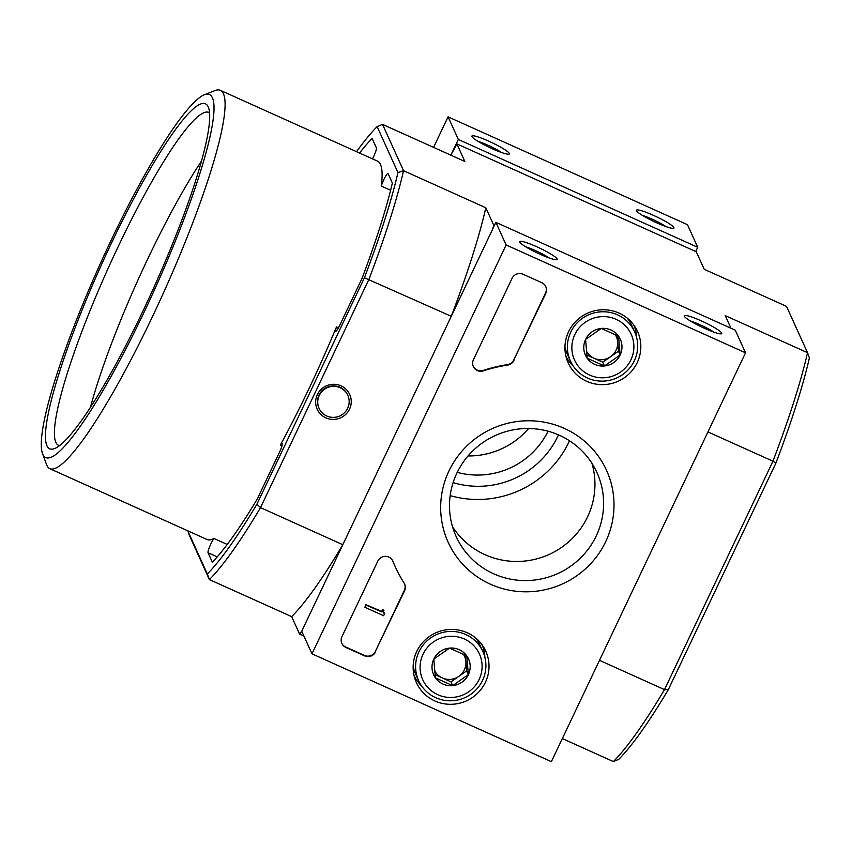 <?xml version="1.0" encoding="UTF-8"?>
<svg xmlns="http://www.w3.org/2000/svg" width="852" height="852" viewBox="0 0 852 852"><rect width="100%" height="100%" fill="white"/><g stroke="black" fill="none" stroke-linecap="round" stroke-linejoin="round"><path stroke-width="1.28" d="M695.711 251.5L697.713 247.293L458.323 139.451L450.857 155.16L456.896 143.913L464.841 161.465L382.548 124.392L403.539 170.698L485.821 207.771L493.777 225.311L492.349 229.784L451.272 316.294L364.432 277.763L256.899 504.224A257.304 38.83 114.3 0 1 207.324 573.971L187.781 530.828M569.509 440.782A99.599 97.607 -24.4 0 1 450.165 495.619M562.341 738.567L613.365 761.56A261.457 39.458 -65.7 0 0 664.507 689.619L599.488 660.332M613.365 761.56L618.786 759.324A257.304 38.83 -65.7 0 0 668.362 689.577L664.507 689.619L772.956 461.209L707.948 431.932M256.899 504.224L260.52 507.632L368.98 279.232A261.457 39.458 114.3 0 0 403.539 170.698L397.937 172.541A257.304 38.83 114.3 0 1 364.432 277.763M188.409 533.256L209.39 579.573A261.457 39.458 114.3 0 0 260.52 507.632L342.813 544.705L301.736 631.215L299.627 634.186L291.682 616.646L209.39 579.573L207.324 573.971M341.045 385.86A17.86 17.498 -24.4 0 1 343.601 416.138A17.86 17.498 -24.4 0 1 315.719 403.571A17.86 17.498 -24.4 0 1 341.045 385.86M668.362 689.577L775.895 463.115A257.304 38.83 -65.7 0 0 809.4 357.893L807.515 352.685L725.222 315.613L730.941 328.244M281.98 445.852L280.351 445.117A8.296 1.257 114.3 0 1 282.182 443.242A8.296 1.257 114.3 0 1 279.456 452.316L257.283 498.995A244.854 36.956 114.3 0 1 212.35 562.213L208.058 552.756A8.296 1.257 114.3 0 1 209.816 546.26A8.296 1.257 114.3 0 1 213.99 538.485A207.505 31.322 114.3 0 1 207.004 539.486L49.895 468.717A207.505 31.322 -65.7 0 0 157.993 304.846A207.505 31.322 -65.7 0 0 223.373 93.677A207.505 31.322 -65.7 0 0 220.359 90.333A207.505 31.322 -65.7 0 0 214.992 90.578L204.32 94.774A199.208 30.065 -65.7 0 0 100.238 263.8A199.208 30.065 -65.7 0 0 42.6 453.765A199.208 30.065 -65.7 0 0 143.136 314.207A199.208 30.065 -65.7 0 0 212.361 97.735A199.208 30.065 -65.7 0 0 204.32 94.774M227.25 544.449L213.99 538.485M390.621 190.262L381.323 186.077A8.296 1.257 114.3 0 1 384.795 177.706A8.296 1.257 114.3 0 1 387.958 173.488A8.296 1.257 114.3 0 1 388.086 173.616L392.367 183.084A244.854 36.956 114.3 0 1 362.004 278.466L339.831 325.144A8.296 1.257 114.3 0 1 335.741 331.204A8.296 1.257 114.3 0 1 336.476 326.923A207.505 31.322 114.3 0 1 280.351 445.117M338.468 327.818L336.476 326.923M359.576 153.04A244.854 36.956 114.3 0 1 372.111 138.375L376.403 147.833A8.296 1.257 114.3 0 1 372.505 158.866M220.359 90.333L377.457 161.103A207.505 31.322 114.3 0 1 380.482 164.447A207.505 31.322 114.3 0 1 381.323 186.077M356.519 151.667A257.304 38.83 114.3 0 1 377.138 126.618L397.937 172.541M303.962 636.135L299.627 634.186M775.895 463.115L772.956 461.209A261.457 39.458 -65.7 0 0 807.515 352.685L786.534 306.379L704.242 269.307L696.286 251.766L456.896 143.913M494.352 225.578L493.777 225.311M342.813 544.705A261.457 39.458 114.3 0 1 291.682 616.646M485.821 207.771A261.457 39.458 114.3 0 1 451.272 316.294M382.548 124.392L377.138 126.618M42.6 453.765L46.541 464.532A207.505 31.322 -65.7 0 0 49.895 468.717M208.122 106.66A189.24 28.563 -65.7 0 0 100.781 266.239A189.24 28.563 -65.7 0 0 54.805 448.471A189.24 28.563 -65.7 0 0 153.69 287.88A189.24 28.563 -65.7 0 0 208.442 107.416A189.24 28.563 -65.7 0 0 208.122 106.66M201.349 161.262A182.605 27.562 -65.7 0 0 90.429 407.48M209.496 112.879A182.605 27.562 -65.7 0 0 208.633 112.357A182.605 27.562 -65.7 0 0 108.502 267.528A182.605 27.562 -65.7 0 0 58.628 445.34A182.605 27.562 -65.7 0 0 59.587 445.639M319.085 408.364L318.882 407.916A15.773 15.453 -24.4 0 1 339.959 387.277A15.773 15.453 -24.4 0 1 347.616 394.891L347.818 395.349A15.773 15.453 -24.4 0 1 339.831 415.936A15.773 15.453 -24.4 0 1 322.471 390.93A15.773 15.453 -24.4 0 1 347.818 395.349M697.713 247.293L687.468 224.683L448.077 116.841L433.572 147.375M653.484 215.364A20.746 2.705 25.4 0 0 636.455 210.636A20.746 2.705 25.4 0 0 654.027 221.573A20.746 2.705 25.4 0 0 673.612 228.283A20.746 2.705 25.4 0 0 653.484 215.364M488.899 141.23A20.746 2.705 25.4 0 0 471.87 136.49A20.746 2.705 25.4 0 0 489.442 147.439A20.746 2.705 25.4 0 0 509.038 154.137A20.746 2.705 25.4 0 0 488.899 141.23M458.323 139.451L448.077 116.841M453.104 482.615A86.968 85.221 155.6 0 0 558.486 434.871M468.025 455.948A77.319 75.764 155.6 0 0 528.602 428.503M457.236 472.359A77.319 75.764 155.6 0 0 548.049 431.208M501.455 152.476A17.157 2.236 25.4 0 0 487.663 145.096A17.157 2.236 25.4 0 0 477.951 141.315M666.03 226.621A17.157 2.236 25.4 0 0 652.249 219.241A17.157 2.236 25.4 0 0 642.536 215.46M551.372 761.667L311.981 653.825L506.12 244.961L745.521 352.803L551.372 761.667M619.074 313.099A38.074 37.307 -24.4 0 1 636.114 328.627A38.074 37.307 -24.4 0 1 618.275 381.185A38.074 37.307 -24.4 0 1 567.006 359.938A38.074 37.307 -24.4 0 1 577.549 319.713A38.074 37.307 -24.4 0 1 619.074 313.099M467.279 632.759A38.074 37.307 -24.4 0 1 484.319 648.297A38.074 37.307 -24.4 0 1 466.491 700.845A38.074 37.307 -24.4 0 1 415.212 679.608A38.074 37.307 -24.4 0 1 425.755 639.373A38.074 37.307 -24.4 0 1 467.279 632.759M564.322 428.396A86.968 85.221 -24.4 0 1 576.729 575.814A86.968 85.221 -24.4 0 1 440.963 514.651A86.968 85.221 -24.4 0 1 564.322 428.396M375.604 651.812A8.296 8.137 -24.4 0 1 364.592 655.87L345.891 647.445A8.296 8.137 -24.4 0 1 341.94 636.646L377.777 561.159A8.296 8.137 -24.4 0 1 392.942 561.383A145.255 142.337 -24.4 0 0 395.03 566.239A145.255 142.337 -24.4 0 0 404.104 583.087A8.296 8.137 -24.4 0 1 404.551 590.841L375.391 651.354A8.296 8.137 -24.4 0 1 364.379 655.422L345.678 646.998A8.296 8.137 -24.4 0 1 341.758 643.207M513.969 360.396A8.296 8.137 -24.4 0 1 507.622 365.093A145.255 142.337 -24.4 0 0 483.403 370.865A8.296 8.137 -24.4 0 1 473.414 359.757L512.073 278.327A8.296 8.137 -24.4 0 1 523.085 274.259L541.787 282.683A8.296 8.137 -24.4 0 1 545.738 293.493L513.767 359.949A8.296 8.137 -24.4 0 1 507.409 364.645L507.622 365.093M506.12 244.961L495.885 222.351L301.736 631.215L311.981 653.825M540.115 254.269A20.746 2.705 25.4 0 0 556.835 259.647A20.746 2.705 25.4 0 0 539.572 248.06A20.746 2.705 25.4 0 0 519.677 242A20.746 2.705 25.4 0 0 540.115 254.269M704.7 328.414A20.746 2.705 25.4 0 0 721.42 333.792A20.746 2.705 25.4 0 0 704.146 322.205A20.746 2.705 25.4 0 0 684.262 316.145A20.746 2.705 25.4 0 0 704.7 328.414M495.885 222.351L735.276 330.193L745.521 352.803M633.867 325.134A37.35 36.604 -24.4 0 1 636.657 337.573M573.364 366.243A37.35 36.604 -24.4 0 1 565.856 355.955M482.083 644.794A37.35 36.604 -24.4 0 1 484.863 657.233M421.58 685.903A37.35 36.604 -24.4 0 1 414.061 675.615M559.423 435.287A77.319 75.764 -24.4 0 1 596.975 472.626A77.319 75.764 -24.4 0 1 557.815 573.556A77.319 75.764 -24.4 0 1 456.118 536.451A77.319 75.764 -24.4 0 1 472.69 450.974A77.319 75.764 -24.4 0 1 559.423 435.287M591.97 463.382A77.319 75.764 -24.4 0 1 549.157 554.45A77.319 75.764 -24.4 0 1 452.465 526.589M713.838 332.131A17.157 2.236 25.4 0 0 690.333 320.97M549.252 257.986A17.157 2.236 25.4 0 0 525.759 246.824M395.03 566.239L394.827 565.781A145.255 142.337 -24.4 0 1 392.729 560.925M404.519 583.822A8.296 8.137 -24.4 0 1 404.338 590.393L375.391 651.354M384.71 613.493L383.645 615.73L364.944 607.306L366.009 605.069L382.026 611.992A0.831 0.809 -24.4 0 1 382.069 611.406L382.772 609.915L383.901 610.426L383.368 611.544A1.246 1.225 -24.4 0 0 383.964 613.163L384.508 613.046L383.751 612.705A1.246 1.225 -24.4 0 1 383.283 612.322M364.944 607.306L365.806 604.622L381.824 611.534A0.831 0.809 -24.4 0 1 381.866 610.959L382.569 609.468L383.901 610.426M473.233 366.328A8.296 8.137 -24.4 0 0 483.201 370.418A145.255 142.337 -24.4 0 1 507.409 364.645M545.717 286.464A8.296 8.137 -24.4 0 1 545.536 293.035L513.767 359.949M466.789 655.891L468.366 674.646L452.668 685.626L435.393 677.841L433.817 659.086L449.515 648.106L466.789 655.891A19.17 18.787 -24.4 0 1 452.668 685.626A19.17 18.787 -24.4 0 1 433.817 659.086A19.17 18.787 -24.4 0 1 466.789 655.891M423.039 654.229A31.13 30.502 -24.4 0 1 476.577 649.043A31.13 30.502 -24.4 0 1 453.658 697.33A31.13 30.502 -24.4 0 1 423.039 654.229M418.95 651.791A35.273 34.57 -24.4 0 1 451.155 631.417A35.273 34.57 -24.4 0 1 482.882 651.556A35.273 34.57 -24.4 0 1 465.011 697.596A35.273 34.57 -24.4 0 1 418.62 680.663A35.273 34.57 -24.4 0 1 418.95 651.791M475.597 637.914A35.273 34.57 -24.4 0 1 479.889 644.953L482.882 651.556M418.62 680.663L415.627 674.07A35.273 34.57 -24.4 0 1 413.167 666.2M463.328 654.102A16.603 16.263 -24.4 0 1 442.326 677.968L450.964 681.856L466.662 670.875L465.33 655.124M435.042 674.678L442.326 677.968A16.603 16.263 -24.4 0 1 434.637 670.716M450.964 681.856L452.668 685.626M466.662 670.875L468.366 674.646M618.573 336.22L620.149 354.986L604.451 365.966L587.177 358.181L585.601 339.415L601.299 328.446L618.573 336.22A19.17 18.787 -24.4 0 1 604.451 365.966A19.17 18.787 -24.4 0 1 585.601 339.415A19.17 18.787 -24.4 0 1 618.573 336.22M574.823 334.559A31.13 30.502 -24.4 0 1 628.371 329.383A31.13 30.502 -24.4 0 1 605.442 377.66A31.13 30.502 -24.4 0 1 574.823 334.559M570.744 332.12A35.273 34.57 -24.4 0 1 602.939 311.757A35.273 34.57 -24.4 0 1 634.665 331.886A35.273 34.57 -24.4 0 1 616.805 377.937A35.273 34.57 -24.4 0 1 570.403 361.003A35.273 34.57 -24.4 0 1 570.744 332.12M627.391 318.254A35.273 34.57 -24.4 0 1 631.683 325.294L634.665 331.886M570.403 361.003L567.411 354.411A35.273 34.57 -24.4 0 1 564.951 346.54M615.112 334.442A16.603 16.263 -24.4 0 1 594.11 358.298L602.747 362.196L618.446 351.216L617.125 335.464M586.826 355.018L594.11 358.298A16.603 16.263 -24.4 0 1 586.421 351.056M602.747 362.196L604.451 365.966M618.446 351.216L620.149 354.986M217.239 556.888L208.058 552.756"/></g></svg>
